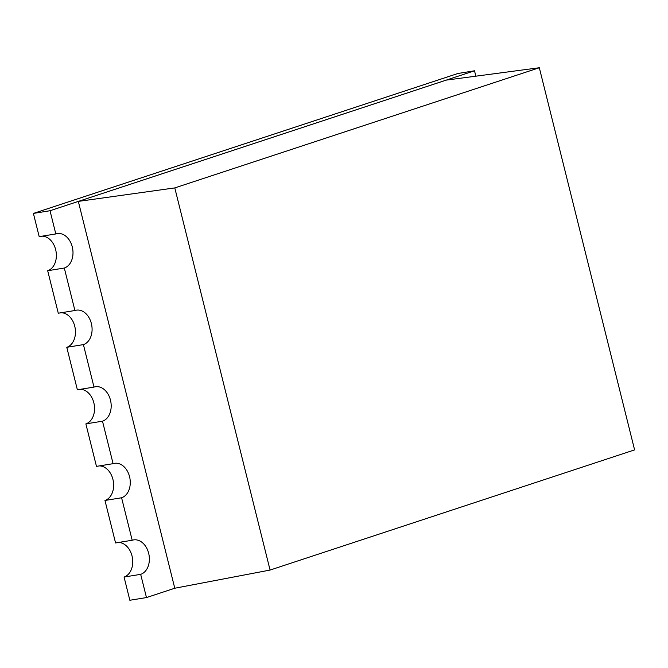 <?xml version="1.0" encoding="UTF-8"?>
<svg xmlns="http://www.w3.org/2000/svg" width="668" height="668" viewBox="0 0 668 668"><rect width="100%" height="100%" fill="white"/><g stroke="black" fill="none" stroke-linecap="round" stroke-linejoin="round"><path stroke-width="1" d="M539.318 67.744L174.791 187.908L78.323 201.394L174.774 588.232L270.072 570.063L634.6 449.89L539.318 67.744L446.207 80.118L78.323 201.394M174.791 187.908L270.072 570.063M475.85 76.177L474.514 70.791L457.889 73.488L33.4 213.418L39.187 236.639L55.811 233.942A17.619 12.792 80.8 0 1 57.239 233.591A17.619 12.792 80.8 0 1 72.286 246.96A17.619 12.792 80.8 0 1 64.312 268.035L74.908 310.52L58.283 313.217L47.687 270.732L64.312 268.035M47.687 270.732A17.619 12.792 80.8 0 0 55.661 249.657A17.619 12.792 80.8 0 0 42.084 236.171M140.681 574.346L146.476 597.568L129.851 600.256L124.064 577.043L140.681 574.346A17.619 12.792 80.8 0 0 148.655 553.271A17.619 12.792 80.8 0 0 133.617 539.911A17.619 12.792 80.8 0 0 132.189 540.253L115.564 542.95L113.902 536.312L104.968 500.466L121.593 497.769A17.619 12.792 80.8 0 0 129.559 476.693A17.619 12.792 80.8 0 0 114.52 463.333A17.619 12.792 80.8 0 0 113.092 463.675L96.468 466.373L85.871 423.888L102.496 421.191A17.619 12.792 80.8 0 0 110.471 400.115A17.619 12.792 80.8 0 0 95.432 386.747A17.619 12.792 80.8 0 0 93.996 387.098L77.371 389.795L68.437 353.948L66.783 347.31L83.408 344.613A17.619 12.792 80.8 0 0 91.374 323.537A17.619 12.792 80.8 0 0 76.336 310.169A17.619 12.792 80.8 0 0 74.908 310.52M66.783 347.31A17.619 12.792 80.8 0 0 74.749 326.234A17.619 12.792 80.8 0 0 61.18 312.749M85.871 423.888A17.619 12.792 80.8 0 0 93.846 402.812A17.619 12.792 80.8 0 0 80.269 389.327M104.968 500.466A17.619 12.792 80.8 0 0 112.934 479.39A17.619 12.792 80.8 0 0 99.365 465.905M124.064 577.043A17.619 12.792 80.8 0 0 132.03 555.968A17.619 12.792 80.8 0 0 118.453 542.483M102.496 421.191L113.092 463.675M83.408 344.613L93.996 387.098M474.514 70.791L50.025 210.729L55.811 233.942M121.593 497.769L132.189 540.253M146.476 597.568L174.774 588.232M50.025 210.729L33.4 213.418"/></g></svg>
